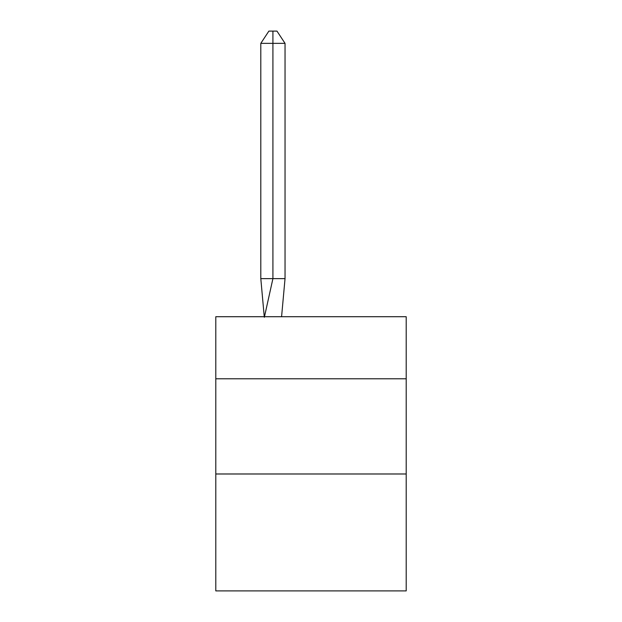 <?xml version="1.0" encoding="UTF-8"?>
<svg xmlns="http://www.w3.org/2000/svg" width="622" height="622" viewBox="0 0 622 622"><rect width="100%" height="100%" fill="white"/><g stroke="black" fill="none" stroke-linecap="round" stroke-linejoin="round"><path stroke-width="0.93" d="M215.795 378.782L406.205 378.782L406.205 316.715L215.795 316.715L215.795 590.9L406.205 590.9L406.205 473.987L215.795 473.987M406.205 473.987L406.205 378.782M281.579 316.715L285.039 278.633L285.039 43.353L272.918 43.353L272.918 278.633L285.039 278.633L277.762 278.633M272.918 31.1L272.918 278.633L260.805 278.633L264.249 316.715L260.805 278.633L264.249 316.715L260.805 278.633L264.249 316.715L260.805 278.633L264.249 316.715L260.805 278.633L264.249 316.715L260.805 278.633L264.249 316.715L260.805 278.633L264.249 316.715L260.805 278.633L264.249 316.715L260.805 278.633L264.249 316.715L260.805 278.633L260.805 43.353L268.883 31.1L276.961 31.1L285.039 43.353M272.918 43.353L272.918 278.633L272.918 43.353L272.918 278.633L272.918 43.353L272.918 278.633L272.918 43.353L272.918 278.633L272.918 43.353L272.918 278.633L272.918 43.353L272.918 278.633L272.918 43.353L272.918 278.633L272.918 43.353L272.918 278.633L272.918 43.353L260.805 43.353M264.35 317.282L272.918 278.633"/></g></svg>
